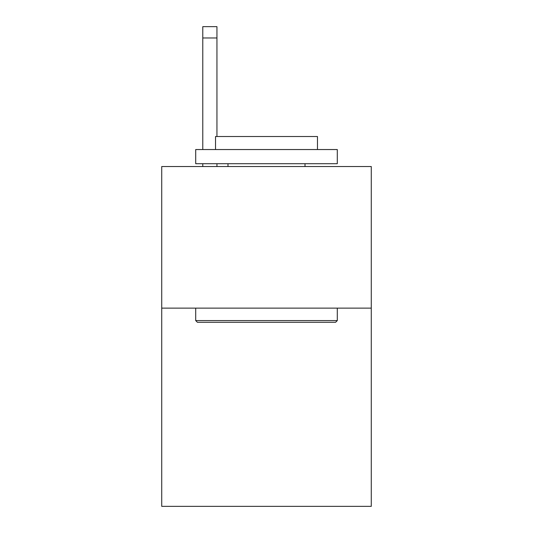 <?xml version="1.0" encoding="UTF-8"?>
<svg xmlns="http://www.w3.org/2000/svg" width="533" height="533" viewBox="0 0 533 533"><rect width="100%" height="100%" fill="white"/><g stroke="black" fill="none" stroke-linecap="round" stroke-linejoin="round"><path stroke-width="0.8" d="M371.274 308.127L371.274 506.35L161.726 506.35L161.726 166.536L371.274 166.536L371.274 308.127L161.726 308.127M197.403 322.285L195.704 320.586L337.296 320.586L335.597 322.285L197.403 322.285M337.296 149.546L337.296 163.704L195.704 163.704L195.704 149.546L337.296 149.546M215.525 149.546L215.525 136.521L317.475 136.521L317.475 149.546M337.296 308.127L337.296 320.586M195.704 308.127L195.704 320.586M305.009 163.704L305.009 166.536M227.991 163.704L227.991 166.536M216.944 166.536L216.944 163.704M216.944 136.521L216.944 37.976L202.787 37.976L202.787 26.65L216.944 26.65L216.944 37.976M202.787 166.536L202.787 163.704M202.787 149.546L202.787 37.976M216.944 26.65L202.787 26.65"/></g></svg>
